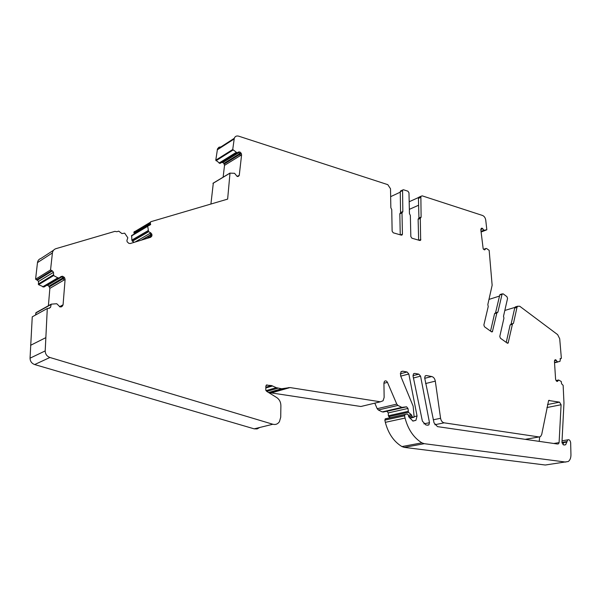 <?xml version="1.0" encoding="UTF-8"?>
<svg xmlns="http://www.w3.org/2000/svg" width="601" height="601" viewBox="0 0 601 601"><rect width="100%" height="100%" fill="white"/><g stroke="black" fill="none" stroke-linecap="round" stroke-linejoin="round"><path stroke-width="0.9" d="M418.642 240.145L418.123 219.312L420.302 218.381L421.106 217.051L420.865 196.317L422.225 195.858L482.543 215.474C484.248 216.21 485.315 217.735 485.736 220.056L486.825 229.762L484.068 230.273L481.979 228.132L481.266 228.403L480.823 229.71L483.181 248.844L484.429 249.881L485.939 248.461L486.555 248.521L489.161 250.354L492.144 285.257L487.817 304.587L488.237 306.525L483.865 324.991L484.504 326.794L491.46 331.782L492.384 331.76L496.854 312.971L497.913 312.122L502.03 294.28L503.157 293.836L506.936 296.669L507.56 298.412L503.51 316.231L503.931 318.154L499.792 336.44L500.43 338.22L507.229 343.103L508.115 343.088L512.42 324.247L510.144 324.901L506.252 342.397M419.851 196.782L418.702 197.293L418.439 198.398L418.935 217.983L418.123 219.312M409.356 209.343L418.612 205.234M409.183 201.748L418.596 197.496M236.892 152.827L236.261 153.217L237.057 152.819L232.73 149.499L234.285 138.305C235.051 136.322 236.516 135.608 238.672 136.164L387.803 184.657L390.515 188.774L390.838 207.721L391.754 209.621L392.122 231.145L393.219 232.79L401.393 235.156L402.43 234.142L401.994 212.889L402.835 211.544L402.565 190.051L403.429 189.743L407.921 191.201L408.98 192.823L409.446 213.58L410.348 215.451L410.829 236.576L411.903 238.199L419.844 240.498L420.655 240.212L420.302 218.381M400.274 192.162L390.65 196.655M402.73 211.995L400.567 212.957L400.258 191.696L401.137 190.712M400.243 234.826L399.83 213.851L402.227 212.221M547.241 464.738L545.31 465.016L404.263 447.377L401.926 446.573C393.805 441.6 388.276 433.524 385.331 422.338L384.835 420.129L385.474 418.769L405.179 414.42L404.548 415.809L405.051 418.063C408.087 429.49 413.698 437.753 421.887 442.854L424.246 443.681L404.263 447.377M390.177 417.86L388.344 415.772L388.299 412.902L407.981 408.44L406.561 406.809L401.851 407.403L397.93 405.427L396.773 404.105L387.45 382.356C386.541 380.771 385.534 380.441 384.422 381.38L383.934 382.972L384.137 397.464L383.07 400.777L380.373 401.806L290.028 387.57L281.606 388.757L276.287 387.66L271.509 385.564L266.251 385.091M374.799 403.151L377.18 408.688L378.322 409.98L382.213 411.91L386.894 411.309L388.299 412.902M363.027 405.991L360.893 406.501L271.351 392.919L290.028 387.57M269.759 393.016L271.351 392.919M259.722 427.484L257.13 428.926L254.17 428.844L34.663 364.552C31.703 363.455 30.163 361.329 30.05 358.173L32.251 316.84L47.291 308.508L49.267 308.268L50.559 307.291L51.243 304.151L56.757 303.738L60.04 306.916L62.354 306.149L60.844 306.976M35.519 315.029L36.15 312.573L50.905 304.339M64.623 277.857L63.398 278.579L63.811 280.171L65.103 279.42L64.623 277.857L64.119 277.189L62.955 277.872L61.738 276.881L47.532 285.34L48.899 286.204L49.86 288.367L48.396 305.736M63.811 280.171L49.86 288.367L65.103 279.412L63.075 304.797L62.354 306.149M47.532 285.34L46.886 285.265M58.462 278.361L43.941 287.023L38.592 284.679L38.464 281.486L37.405 280.141L35.587 279.21L37.48 262.607C37.818 260.496 38.982 259.106 40.958 258.438L53.557 250.226M148.056 232.054L132.363 241.241L134.263 242.308M132.363 241.241L131.837 240.1L131.702 235.517L147.823 225.931M148.545 231.513L147.703 226.156L150.641 224.564L150.242 223.076L133.933 232.812L134.339 234.105M133.933 232.812L134.436 231.505M210.921 204.032L213.317 183.042M241.271 153.51L239.904 154.352L240.145 155.742L241.594 154.848L241.271 153.51L240.903 152.894L239.611 153.698L238.77 152.662L222.836 162.548L223.857 163.442L224.526 165.35L223.129 177.19M222.836 162.548L221.551 162.525L219.883 163.404L215.782 160.174L217.494 148.868L218.997 147.2L220.943 146.892M539.645 436.965L539.225 441.374M504.825 310.454L514.952 307.396M516.627 306.533L515.275 306.938L514.719 308.058L516.988 307.374L517.544 306.255L519.73 306.247L557.638 334.637L559.704 338.731L561.372 358.346L560.192 358.624M557.029 381.44L557.6 381.312L556.241 380.854L555.594 379.306L554.445 361.291L554.67 360.322L555.587 359.714L557.458 361.862L559.944 361.434L560.5 358.549M558.532 380.042L557.766 380.208L558.532 380.042L557.6 381.312M557.796 380.185L556.053 380.568L558.622 379.997L561.251 381.507L561.589 383.799L563.137 385.339L563.971 402.963L561.973 442.148L563.543 444.898L564.392 445.018L565.684 444.717L566.991 441.555L561.965 442.374M562.048 443.042L563.535 442.802L562.919 444.597M545.31 465.016L568.261 461.508C570.048 460.208 570.942 457.939 570.95 454.724L570.657 442.727C570.206 440.33 569.252 439.369 567.795 439.842L566.991 441.555M565.804 462.079L424.246 443.681M412.744 421.016L415.922 420.339L412.985 421.076L408.823 416.884L408.507 415.336L407.32 413.984L405.179 414.42M415.922 420.339L417.049 416.012L408.838 373.995L407.057 371.989L402.745 371.193L400.912 371.869L400.604 375.828L413.157 406.193L414.149 417.162L412.571 417.162L411.302 414.682L408.455 412.294L407.981 408.44M64.119 277.189L62.519 276.25L61.024 276.558L59.078 277.993L57.771 277.805L53.632 275.558L53.481 272.321L38.464 281.516M35.587 279.21L50.552 269.932L52.407 270.908L53.481 272.321M151.925 235.712L151.873 234.247L150.806 234.863L150.678 236.433L151.925 235.712L150.753 237.26L130.259 243.533L128.839 243.345L127.134 241.782L126.924 240.423L127.825 237.763L124.677 233.165L121.913 233.571L118.743 231.152L116.782 231.731L114.919 231.362L55.938 248.671C53.925 249.347 52.753 250.767 52.415 252.931L37.48 262.607M151.873 234.247L150.791 232.887L148.687 231.685M150.242 223.076L150.746 221.739L227.636 199.119L229.995 173.141L212.964 183.373M148.552 237.658L147.981 236.501M229.995 173.141L234.555 173.291L237.117 176.409L238.266 176.348L239.258 175.394L241.594 154.848M240.903 152.894L239.716 151.91L237.057 152.819M232.73 149.499L215.782 160.174M427.777 425.215L425.891 424.945L422.383 421.128L413.015 375.858L413.488 373.852L414.735 373.401L418.822 374.153L420.572 376.143L429.475 422.698L428.889 424.847L427.777 425.215M557.63 444.041L437.483 426.627L434.035 422.849L424.682 377.976L425.155 375.956L426.357 375.542L431.728 376.526C433.614 377.067 434.801 378.6 435.304 381.132L440.578 418.281L433.238 419.806M558.464 443.906L559.095 442.621L561.086 404.743L559.531 402.152L547.496 404.563M440.578 418.281C441.081 420.843 442.276 422.36 444.154 422.834L539.089 436.957L540.532 436.596L541.711 434.47L548.615 400.491L559.531 402.152M483.955 230.191L483.234 230.468L484.068 230.273M482.881 228.726L481.904 229.109L481.093 228.643M483.55 249.34L485.939 248.461M510.655 324.48L513.449 323.398L516.988 307.374M511.015 324.367L514.719 308.058M60.686 276.806L62.519 276.25M42.656 286.842L57.861 277.835M150.19 237.425L151.685 236.358M150.791 232.887L149.934 233.391L150.761 234.668L151.798 234.059M131.837 240.1L148.169 230.604M239.326 175.079L237.703 176.514M238.574 151.94L237.688 152.496L238.642 152.579L239.716 151.91M236.065 152.474L235.637 152.827L236.133 152.519M499.529 296.06L489.049 299.388M490.529 331.121L494.585 313.654L495.134 313.234M495.472 313.129L499.769 294.993L500.55 294.385M50.552 269.932L52.415 252.931M267.024 384.865L265.86 386.03L265.785 389.959L266.897 391.484L276.866 397.637C279.473 399.507 280.817 402.189 280.892 405.69L280.72 417.199L279.435 421.684C277.76 424.073 275.574 424.93 272.862 424.253L49.921 357.482C46.901 356.34 45.33 354.147 45.203 350.909L47.291 308.508M418.439 198.398L420.595 197.429M421.106 217.051L418.935 217.983M418.529 218.651L420.542 217.787M418.972 240.242L420.843 239.491M402.407 190.69L400.258 191.696M400.672 212.506L402.835 211.544M401.994 212.889L399.83 213.851M486.72 229.83L481.07 232.031M484.098 230.581L481.04 231.768L484.045 230.589M483.377 230.544L481.01 231.46M481.904 229.109L480.808 229.537M483.234 230.468L480.995 231.34M481.206 228.493L482.085 228.147M481.266 228.41L481.979 228.132M484.368 249.873L485.135 249.588M560.913 358.647L560.042 358.857M557.938 361.967L554.543 362.779M557.458 361.862L554.528 362.561M557.352 361.779L554.52 362.456M556.406 360.315L554.483 360.78M555.685 359.736L554.978 359.909M555.587 359.714L555.046 359.849M556.789 381.365L557.743 381.154M557.766 380.208L556.068 380.583M562.018 442.862L566.946 442.066M414.382 416.591L417.049 416.012M400.739 376.136L408.838 373.995M400.228 373.807L407.057 371.989M402.745 371.193L401.167 371.621M408.507 415.291L411.302 414.682M408.612 416.531L411.813 415.832M386.894 411.309L406.561 406.809M383.934 383.273L387.45 382.356M270.067 392.949L288.728 387.6M50.559 307.291L48.906 308.2M50.784 304.639L35.692 313.053M61.753 306.615L61.264 306.878M63.075 304.797L59.507 306.743M62.955 277.872L48.899 286.204M63.398 278.579L49.395 286.85M61.738 276.881L62.722 276.295M61.557 276.828L47.329 285.302M57.418 278.098L42.746 286.872M58.305 278.376L43.73 287.068M57.335 278.06L57.771 277.805M53.632 275.558L38.592 284.679M38.239 284.07L53.264 274.935L38.239 284.055M52.407 270.908L37.405 280.141M51.521 270.72L36.541 279.976M150.678 236.433L147.546 238.236M150.37 237.117L149.409 237.665M150.761 234.668L141.258 240.167M150.806 234.863L142.091 239.912M149.934 233.391L134.962 242.098M147.696 230.882L131.859 240.19M147.936 231.866L132.22 241.076M147.688 230.792L148.154 230.514M147.696 226.329L131.409 236.013M150.566 223.873L134.248 233.594M238.169 176.401L238.74 176.07M240.145 155.742L224.526 165.35M237.876 175.935L237.095 176.393M239.611 153.698L223.857 163.442M239.904 154.352L224.218 164.043M238.77 152.662L239.874 151.978M238.642 152.579L222.686 162.488M236.403 153.225L220.041 163.397M237.688 152.496L221.551 162.525M235.637 152.827L219.132 163.111M236.261 153.217L219.883 163.404M232.985 150.062L216.029 160.73M235.584 152.774L219.065 163.066M423.878 423.848L429.475 422.698M413.345 378.006L420.572 376.143M412.992 375.678L418.822 374.153M414.735 373.401L413.653 373.687M435.304 381.132L425.568 383.551M424.734 378.314L431.728 376.526M426.357 375.542L425.313 375.813M553.776 443.485L559.095 442.621M546.918 407.546L561.086 404.743M549.367 400.304L548.683 400.439M539.089 436.957L525.184 439.339M444.154 422.834L434.854 424.727M511.173 324.052L513.449 323.398M144.894 238.289L145.164 238.965M144.833 239.07L144.593 238.462M496.854 312.971L494.585 313.654M502.03 294.28L499.769 294.993M507.026 342.953L508.363 342.593M495.645 312.813L497.913 312.122M491.295 331.662L492.625 331.286M234.135 138.981L217.224 149.859M45.203 350.909L30.05 358.173M49.921 357.482L34.663 364.552M272.862 424.253L254.17 428.844M265.837 387.247L271.509 385.564M265.822 387.953L272.674 385.932M276.287 387.66L265.927 390.673M277.955 388.186L266.716 391.439M268.85 392.423L281.606 388.757M269.368 392.769L283.507 388.704M360.893 406.501L380.373 401.806M377.18 408.688L396.773 404.105M378.322 409.98L397.93 405.427M382.213 411.91L401.851 407.403M383.168 412.053L402.82 407.553M388.344 415.772L408.049 411.369M388.749 416.673L408.455 412.294M408.725 416.748L411.813 416.08M409.612 417.8L412.571 417.162M409.905 418.138L413.668 417.327M384.835 420.129L404.548 415.809M385.331 422.338L405.051 418.063M401.926 446.573L421.887 442.854M400.574 234.916L402.43 234.142M418.702 197.293L420.865 196.317M418.814 218.448L420.993 217.509M419.919 240.513L420.655 240.212M402.565 190.051L400.416 191.05M402.107 212.438L399.943 213.4M515.275 306.938L517.544 306.255M564.069 444.973L565.684 444.717M53.489 272.283L38.464 281.486M147.703 226.156L131.416 235.84M150.641 224.564L149.033 225.518M150.175 222.385L133.865 232.144M230.01 173.058L212.979 183.282M427.364 425.155L428.889 424.847M484.421 249.881L485.105 249.625M146.824 238.462L151.993 235.487M237.41 176.491L239.258 175.394M497.004 312.67L494.736 313.354M502.233 293.851L499.979 294.573M507.529 343.246L508.115 343.088M491.768 331.932L492.384 331.76M144.691 239.115L144.458 238.537M234.285 138.305L217.374 149.191M45.691 337.717L30.576 345.312M385.098 418.98L404.804 414.637M562.04 440.788L567.795 439.842M401.468 235.171L402.249 234.841M418.236 218.854L420.415 217.923"/></g></svg>
